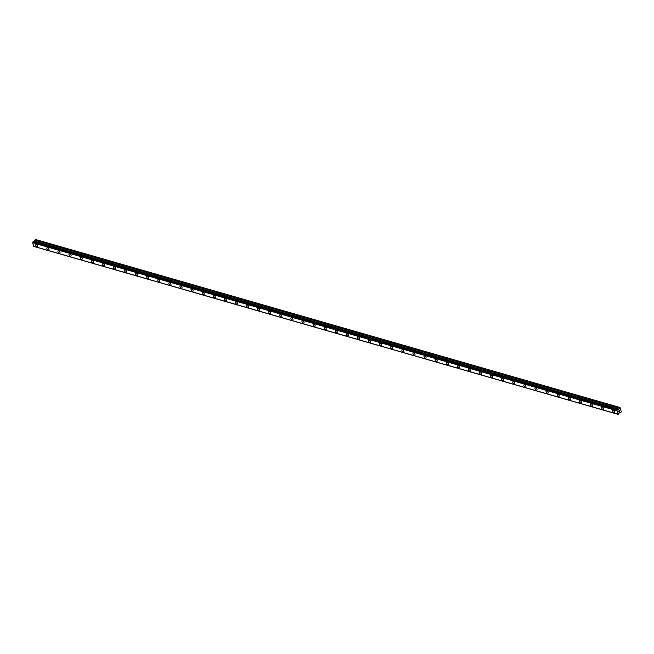 <?xml version="1.0" encoding="UTF-8"?>
<svg xmlns="http://www.w3.org/2000/svg" width="654" height="654" viewBox="0 0 654 654"><rect width="100%" height="100%" fill="white"/><g stroke="black" fill="none" stroke-linecap="round" stroke-linejoin="round"><path stroke-width="0.98" d="M614.474 412.445A1.365 0.801 52.2 0 1 613.893 412.511A1.365 0.801 52.2 0 1 612.765 411.464A1.365 0.801 52.2 0 1 612.806 410.287A1.365 0.801 52.2 0 1 613.378 410.213A1.365 0.801 52.2 0 1 614.515 411.26A1.365 0.801 52.2 0 1 614.474 412.445A1.365 0.801 52.2 0 1 613.893 412.511A1.365 0.801 52.2 0 1 612.765 411.472A1.365 0.801 52.2 0 1 612.798 410.287M603.38 409.257A1.365 0.801 52.2 0 1 602.8 409.322A1.365 0.801 52.2 0 1 601.672 408.284A1.365 0.801 52.2 0 1 601.713 407.099A1.365 0.801 52.2 0 1 602.285 407.025A1.365 0.801 52.2 0 1 603.421 408.071A1.365 0.801 52.2 0 1 603.38 409.257A1.365 0.801 52.2 0 1 602.8 409.322A1.365 0.801 52.2 0 1 601.672 408.276A1.365 0.801 52.2 0 1 601.713 407.09M592.287 406.069A1.365 0.801 52.2 0 1 591.707 406.134A1.365 0.801 52.2 0 1 590.578 405.088A1.365 0.801 52.2 0 1 590.619 403.91A1.365 0.801 52.2 0 1 591.191 403.837A1.365 0.801 52.2 0 1 592.328 404.883A1.365 0.801 52.2 0 1 592.287 406.069A1.365 0.801 52.2 0 1 591.707 406.134A1.365 0.801 52.2 0 1 590.578 405.088A1.365 0.801 52.2 0 1 590.619 403.902M581.193 402.88A1.365 0.801 52.2 0 1 580.613 402.946A1.365 0.801 52.2 0 1 579.485 401.899A1.365 0.801 52.2 0 1 579.526 400.722A1.365 0.801 52.2 0 1 580.098 400.649A1.365 0.801 52.2 0 1 581.234 401.695A1.365 0.801 52.2 0 1 581.193 402.88A1.365 0.801 52.2 0 1 580.613 402.946A1.365 0.801 52.2 0 1 579.485 401.899A1.365 0.801 52.2 0 1 579.526 400.714M570.1 399.692A1.365 0.801 52.2 0 1 569.52 399.757A1.365 0.801 52.2 0 1 568.391 398.711A1.365 0.801 52.2 0 1 568.432 397.534A1.365 0.801 52.2 0 1 569.005 397.46A1.365 0.801 52.2 0 1 570.141 398.507A1.365 0.801 52.2 0 1 570.1 399.692A1.365 0.801 52.2 0 1 569.52 399.757A1.365 0.801 52.2 0 1 568.391 398.711A1.365 0.801 52.2 0 1 568.432 397.526M559.006 396.504A1.365 0.801 52.2 0 1 558.426 396.569A1.365 0.801 52.2 0 1 557.298 395.523A1.365 0.801 52.2 0 1 557.339 394.337A1.365 0.801 52.2 0 1 557.911 394.272A1.365 0.801 52.2 0 1 559.047 395.318A1.365 0.801 52.2 0 1 559.006 396.504A1.365 0.801 52.2 0 1 558.426 396.569A1.365 0.801 52.2 0 1 557.298 395.523A1.365 0.801 52.2 0 1 557.339 394.337M547.341 393.381A1.365 0.801 52.2 0 1 546.204 392.335A1.365 0.801 52.2 0 1 546.245 391.149A1.365 0.801 52.2 0 1 546.818 391.084A1.365 0.801 52.2 0 1 547.954 392.13A1.365 0.801 52.2 0 1 547.913 393.316A1.365 0.801 52.2 0 1 547.341 393.381M547.913 393.316A1.365 0.801 52.2 0 1 547.333 393.381A1.365 0.801 52.2 0 1 546.204 392.335A1.365 0.801 52.2 0 1 546.245 391.149M536.82 390.127A1.365 0.801 52.2 0 1 536.239 390.193A1.365 0.801 52.2 0 1 535.111 389.146A1.365 0.801 52.2 0 1 535.152 387.961A1.365 0.801 52.2 0 1 535.724 387.896A1.365 0.801 52.2 0 1 536.86 388.942A1.365 0.801 52.2 0 1 536.82 390.127A1.365 0.801 52.2 0 1 536.247 390.193A1.365 0.801 52.2 0 1 535.111 389.146A1.365 0.801 52.2 0 1 535.152 387.961M525.726 386.931A1.365 0.801 52.2 0 1 525.146 387.005A1.365 0.801 52.2 0 1 524.018 385.958A1.365 0.801 52.2 0 1 524.058 384.773A1.365 0.801 52.2 0 1 524.639 384.707A1.365 0.801 52.2 0 1 525.767 385.754A1.365 0.801 52.2 0 1 525.726 386.931A1.365 0.801 52.2 0 1 525.154 387.005A1.365 0.801 52.2 0 1 524.018 385.958A1.365 0.801 52.2 0 1 524.058 384.773M514.633 383.743A1.365 0.801 52.2 0 1 514.052 383.816A1.365 0.801 52.2 0 1 512.924 382.77A1.365 0.801 52.2 0 1 512.965 381.584A1.365 0.801 52.2 0 1 513.545 381.519A1.365 0.801 52.2 0 1 514.673 382.565A1.365 0.801 52.2 0 1 514.633 383.743A1.365 0.801 52.2 0 1 514.06 383.816A1.365 0.801 52.2 0 1 512.924 382.77A1.365 0.801 52.2 0 1 512.965 381.584M503.539 380.554A1.365 0.801 52.2 0 1 502.959 380.628A1.365 0.801 52.2 0 1 501.831 379.582A1.365 0.801 52.2 0 1 501.871 378.396A1.365 0.801 52.2 0 1 502.452 378.331A1.365 0.801 52.2 0 1 503.58 379.377A1.365 0.801 52.2 0 1 503.539 380.554A1.365 0.801 52.2 0 1 502.967 380.628A1.365 0.801 52.2 0 1 501.831 379.582A1.365 0.801 52.2 0 1 501.871 378.396M491.873 377.44A1.365 0.801 52.2 0 1 490.737 376.393A1.365 0.801 52.2 0 1 490.778 375.208A1.365 0.801 52.2 0 1 491.358 375.143A1.365 0.801 52.2 0 1 492.487 376.181A1.365 0.801 52.2 0 1 492.446 377.366A1.365 0.801 52.2 0 1 491.873 377.44M492.446 377.366A1.365 0.801 52.2 0 1 491.865 377.44A1.365 0.801 52.2 0 1 490.737 376.393A1.365 0.801 52.2 0 1 490.778 375.208M481.352 374.178A1.365 0.801 52.2 0 1 480.772 374.252A1.365 0.801 52.2 0 1 479.644 373.205A1.365 0.801 52.2 0 1 479.684 372.02A1.365 0.801 52.2 0 1 480.265 371.954A1.365 0.801 52.2 0 1 481.393 372.993A1.365 0.801 52.2 0 1 481.352 374.178A1.365 0.801 52.2 0 1 480.78 374.252A1.365 0.801 52.2 0 1 479.644 373.205A1.365 0.801 52.2 0 1 479.684 372.02M470.259 370.99A1.365 0.801 52.2 0 1 469.678 371.063A1.365 0.801 52.2 0 1 468.55 370.017A1.365 0.801 52.2 0 1 468.591 368.831A1.365 0.801 52.2 0 1 469.171 368.766A1.365 0.801 52.2 0 1 470.3 369.804A1.365 0.801 52.2 0 1 470.259 370.99A1.365 0.801 52.2 0 1 469.686 371.063A1.365 0.801 52.2 0 1 468.55 370.017A1.365 0.801 52.2 0 1 468.591 368.831M459.173 367.801A1.365 0.801 52.2 0 1 458.593 367.875A1.365 0.801 52.2 0 1 457.457 366.829A1.365 0.801 52.2 0 1 457.498 365.643A1.365 0.801 52.2 0 1 458.078 365.578A1.365 0.801 52.2 0 1 459.206 366.616A1.365 0.801 52.2 0 1 459.165 367.801A1.365 0.801 52.2 0 1 458.585 367.875A1.365 0.801 52.2 0 1 457.457 366.829A1.365 0.801 52.2 0 1 457.498 365.643M448.072 364.613A1.365 0.801 52.2 0 1 447.491 364.687A1.365 0.801 52.2 0 1 446.363 363.64A1.365 0.801 52.2 0 1 446.404 362.455A1.365 0.801 52.2 0 1 446.984 362.39A1.365 0.801 52.2 0 1 448.113 363.428A1.365 0.801 52.2 0 1 448.072 364.613A1.365 0.801 52.2 0 1 447.5 364.687A1.365 0.801 52.2 0 1 446.363 363.64A1.365 0.801 52.2 0 1 446.404 362.455M436.978 361.425A1.365 0.801 52.2 0 1 436.406 361.498A1.365 0.801 52.2 0 1 435.27 360.452A1.365 0.801 52.2 0 1 435.311 359.267A1.365 0.801 52.2 0 1 435.891 359.201A1.365 0.801 52.2 0 1 437.019 360.24A1.365 0.801 52.2 0 1 436.978 361.425A1.365 0.801 52.2 0 1 436.406 361.498A1.365 0.801 52.2 0 1 435.27 360.452A1.365 0.801 52.2 0 1 435.311 359.267M425.885 358.237A1.365 0.801 52.2 0 1 425.313 358.31A1.365 0.801 52.2 0 1 424.176 357.264A1.365 0.801 52.2 0 1 424.217 356.078A1.365 0.801 52.2 0 1 424.798 356.013A1.365 0.801 52.2 0 1 425.926 357.051A1.365 0.801 52.2 0 1 425.885 358.237A1.365 0.801 52.2 0 1 425.313 358.302A1.365 0.801 52.2 0 1 424.176 357.264A1.365 0.801 52.2 0 1 424.217 356.078M414.791 355.048A1.365 0.801 52.2 0 1 414.219 355.122A1.365 0.801 52.2 0 1 413.083 354.076A1.365 0.801 52.2 0 1 413.124 352.89A1.365 0.801 52.2 0 1 413.704 352.817A1.365 0.801 52.2 0 1 414.832 353.863A1.365 0.801 52.2 0 1 414.791 355.048A1.365 0.801 52.2 0 1 414.219 355.114A1.365 0.801 52.2 0 1 413.083 354.076A1.365 0.801 52.2 0 1 413.124 352.89M403.706 351.86A1.365 0.801 52.2 0 1 403.126 351.926A1.365 0.801 52.2 0 1 401.989 350.887A1.365 0.801 52.2 0 1 402.03 349.702A1.365 0.801 52.2 0 1 402.611 349.628A1.365 0.801 52.2 0 1 403.739 350.675A1.365 0.801 52.2 0 1 403.698 351.86A1.365 0.801 52.2 0 1 403.126 351.934A1.365 0.801 52.2 0 1 401.989 350.887A1.365 0.801 52.2 0 1 402.03 349.702M392.604 348.672A1.365 0.801 52.2 0 1 392.032 348.745A1.365 0.801 52.2 0 1 390.896 347.699A1.365 0.801 52.2 0 1 390.937 346.514A1.365 0.801 52.2 0 1 391.517 346.44A1.365 0.801 52.2 0 1 392.645 347.487A1.365 0.801 52.2 0 1 392.604 348.672A1.365 0.801 52.2 0 1 392.032 348.737A1.365 0.801 52.2 0 1 390.896 347.699A1.365 0.801 52.2 0 1 390.937 346.514M381.511 345.484A1.365 0.801 52.2 0 1 380.939 345.549A1.365 0.801 52.2 0 1 379.802 344.511A1.365 0.801 52.2 0 1 379.843 343.325A1.365 0.801 52.2 0 1 380.424 343.252A1.365 0.801 52.2 0 1 381.552 344.298A1.365 0.801 52.2 0 1 381.511 345.484A1.365 0.801 52.2 0 1 380.939 345.549A1.365 0.801 52.2 0 1 379.802 344.511A1.365 0.801 52.2 0 1 379.843 343.325M370.417 342.295A1.365 0.801 52.2 0 1 369.845 342.361A1.365 0.801 52.2 0 1 368.709 341.323A1.365 0.801 52.2 0 1 368.75 340.137A1.365 0.801 52.2 0 1 369.33 340.064A1.365 0.801 52.2 0 1 370.458 341.11A1.365 0.801 52.2 0 1 370.417 342.295A1.365 0.801 52.2 0 1 369.845 342.361A1.365 0.801 52.2 0 1 368.709 341.323A1.365 0.801 52.2 0 1 368.75 340.137M359.332 339.107A1.365 0.801 52.2 0 1 358.752 339.173A1.365 0.801 52.2 0 1 357.615 338.134A1.365 0.801 52.2 0 1 357.656 336.949A1.365 0.801 52.2 0 1 358.237 336.875A1.365 0.801 52.2 0 1 359.365 337.922A1.365 0.801 52.2 0 1 359.332 339.107A1.365 0.801 52.2 0 1 358.752 339.173A1.365 0.801 52.2 0 1 357.615 338.134A1.365 0.801 52.2 0 1 357.656 336.949M348.239 335.919A1.365 0.801 52.2 0 1 347.658 335.984A1.365 0.801 52.2 0 1 346.522 334.946A1.365 0.801 52.2 0 1 346.563 333.761A1.365 0.801 52.2 0 1 347.143 333.687A1.365 0.801 52.2 0 1 348.271 334.734A1.365 0.801 52.2 0 1 348.239 335.919A1.365 0.801 52.2 0 1 347.658 335.984A1.365 0.801 52.2 0 1 346.522 334.946A1.365 0.801 52.2 0 1 346.563 333.761M337.145 332.731A1.365 0.801 52.2 0 1 336.565 332.796A1.365 0.801 52.2 0 1 335.428 331.75A1.365 0.801 52.2 0 1 335.469 330.572A1.365 0.801 52.2 0 1 336.05 330.499A1.365 0.801 52.2 0 1 337.178 331.545A1.365 0.801 52.2 0 1 337.145 332.731A1.365 0.801 52.2 0 1 336.565 332.796A1.365 0.801 52.2 0 1 335.428 331.758A1.365 0.801 52.2 0 1 335.469 330.572M326.052 329.542A1.365 0.801 52.2 0 1 325.471 329.608A1.365 0.801 52.2 0 1 324.343 328.561A1.365 0.801 52.2 0 1 324.376 327.384A1.365 0.801 52.2 0 1 324.956 327.311A1.365 0.801 52.2 0 1 326.084 328.357A1.365 0.801 52.2 0 1 326.052 329.542A1.365 0.801 52.2 0 1 325.471 329.608A1.365 0.801 52.2 0 1 324.335 328.57A1.365 0.801 52.2 0 1 324.376 327.384M314.958 326.354A1.365 0.801 52.2 0 1 314.378 326.42A1.365 0.801 52.2 0 1 313.25 325.373A1.365 0.801 52.2 0 1 313.282 324.188A1.365 0.801 52.2 0 1 313.863 324.122A1.365 0.801 52.2 0 1 314.991 325.169A1.365 0.801 52.2 0 1 314.958 326.354A1.365 0.801 52.2 0 1 314.378 326.42A1.365 0.801 52.2 0 1 313.241 325.381A1.365 0.801 52.2 0 1 313.282 324.196M303.865 323.166A1.365 0.801 52.2 0 1 303.284 323.231A1.365 0.801 52.2 0 1 302.156 322.185A1.365 0.801 52.2 0 1 302.189 321A1.365 0.801 52.2 0 1 302.769 320.934A1.365 0.801 52.2 0 1 303.897 321.981A1.365 0.801 52.2 0 1 303.865 323.166A1.365 0.801 52.2 0 1 303.284 323.231A1.365 0.801 52.2 0 1 302.148 322.185A1.365 0.801 52.2 0 1 302.189 321.008M292.771 319.978A1.365 0.801 52.2 0 1 292.191 320.043A1.365 0.801 52.2 0 1 291.063 318.997A1.365 0.801 52.2 0 1 291.095 317.811A1.365 0.801 52.2 0 1 291.676 317.746A1.365 0.801 52.2 0 1 292.804 318.792A1.365 0.801 52.2 0 1 292.771 319.978A1.365 0.801 52.2 0 1 292.191 320.043A1.365 0.801 52.2 0 1 291.055 318.997A1.365 0.801 52.2 0 1 291.095 317.819M281.678 316.789A1.365 0.801 52.2 0 1 281.097 316.855A1.365 0.801 52.2 0 1 279.969 315.808A1.365 0.801 52.2 0 1 280.002 314.623A1.365 0.801 52.2 0 1 280.582 314.558A1.365 0.801 52.2 0 1 281.711 315.604A1.365 0.801 52.2 0 1 281.678 316.789A1.365 0.801 52.2 0 1 281.097 316.855A1.365 0.801 52.2 0 1 279.961 315.808A1.365 0.801 52.2 0 1 280.002 314.631M270.584 313.601A1.365 0.801 52.2 0 1 270.004 313.667A1.365 0.801 52.2 0 1 268.876 312.62A1.365 0.801 52.2 0 1 268.908 311.435A1.365 0.801 52.2 0 1 269.489 311.369A1.365 0.801 52.2 0 1 270.617 312.416A1.365 0.801 52.2 0 1 270.584 313.601A1.365 0.801 52.2 0 1 270.004 313.667A1.365 0.801 52.2 0 1 268.868 312.62A1.365 0.801 52.2 0 1 268.908 311.435M259.491 310.413A1.365 0.801 52.2 0 1 258.91 310.478A1.365 0.801 52.2 0 1 257.782 309.432A1.365 0.801 52.2 0 1 257.815 308.247A1.365 0.801 52.2 0 1 258.395 308.181A1.365 0.801 52.2 0 1 259.524 309.228A1.365 0.801 52.2 0 1 259.491 310.413A1.365 0.801 52.2 0 1 258.91 310.478A1.365 0.801 52.2 0 1 257.774 309.432A1.365 0.801 52.2 0 1 257.815 308.247M248.397 307.225A1.365 0.801 52.2 0 1 247.817 307.29A1.365 0.801 52.2 0 1 246.689 306.244A1.365 0.801 52.2 0 1 246.722 305.058A1.365 0.801 52.2 0 1 247.302 304.993A1.365 0.801 52.2 0 1 248.43 306.039A1.365 0.801 52.2 0 1 248.397 307.225A1.365 0.801 52.2 0 1 247.817 307.29A1.365 0.801 52.2 0 1 246.681 306.244A1.365 0.801 52.2 0 1 246.722 305.058M237.304 304.028A1.365 0.801 52.2 0 1 236.723 304.102A1.365 0.801 52.2 0 1 235.595 303.055A1.365 0.801 52.2 0 1 235.628 301.87A1.365 0.801 52.2 0 1 236.208 301.805A1.365 0.801 52.2 0 1 237.337 302.851A1.365 0.801 52.2 0 1 237.304 304.028A1.365 0.801 52.2 0 1 236.723 304.102A1.365 0.801 52.2 0 1 235.587 303.055A1.365 0.801 52.2 0 1 235.628 301.87M226.21 300.84A1.365 0.801 52.2 0 1 225.63 300.914A1.365 0.801 52.2 0 1 224.502 299.867A1.365 0.801 52.2 0 1 224.535 298.682A1.365 0.801 52.2 0 1 225.115 298.616A1.365 0.801 52.2 0 1 226.243 299.663A1.365 0.801 52.2 0 1 226.21 300.84A1.365 0.801 52.2 0 1 225.63 300.914A1.365 0.801 52.2 0 1 224.494 299.867A1.365 0.801 52.2 0 1 224.535 298.682M215.117 297.652A1.365 0.801 52.2 0 1 214.537 297.725A1.365 0.801 52.2 0 1 213.408 296.679A1.365 0.801 52.2 0 1 213.441 295.494A1.365 0.801 52.2 0 1 214.022 295.428A1.365 0.801 52.2 0 1 215.15 296.475A1.365 0.801 52.2 0 1 215.117 297.652A1.365 0.801 52.2 0 1 214.537 297.725A1.365 0.801 52.2 0 1 213.4 296.679A1.365 0.801 52.2 0 1 213.441 295.494M204.023 294.464A1.365 0.801 52.2 0 1 203.443 294.537A1.365 0.801 52.2 0 1 202.315 293.491A1.365 0.801 52.2 0 1 202.348 292.305A1.365 0.801 52.2 0 1 202.928 292.24A1.365 0.801 52.2 0 1 204.056 293.278A1.365 0.801 52.2 0 1 204.023 294.464A1.365 0.801 52.2 0 1 203.443 294.537A1.365 0.801 52.2 0 1 202.315 293.491A1.365 0.801 52.2 0 1 202.348 292.305M192.93 291.275A1.365 0.801 52.2 0 1 192.35 291.349A1.365 0.801 52.2 0 1 191.221 290.302A1.365 0.801 52.2 0 1 191.254 289.117A1.365 0.801 52.2 0 1 191.835 289.052A1.365 0.801 52.2 0 1 192.963 290.09A1.365 0.801 52.2 0 1 192.93 291.275A1.365 0.801 52.2 0 1 192.35 291.349A1.365 0.801 52.2 0 1 191.221 290.302A1.365 0.801 52.2 0 1 191.254 289.117M181.837 288.087A1.365 0.801 52.2 0 1 181.256 288.161A1.365 0.801 52.2 0 1 180.128 287.114A1.365 0.801 52.2 0 1 180.161 285.929A1.365 0.801 52.2 0 1 180.741 285.863A1.365 0.801 52.2 0 1 181.869 286.902A1.365 0.801 52.2 0 1 181.837 288.087A1.365 0.801 52.2 0 1 181.256 288.161A1.365 0.801 52.2 0 1 180.128 287.114A1.365 0.801 52.2 0 1 180.161 285.929M170.743 284.899A1.365 0.801 52.2 0 1 170.163 284.972A1.365 0.801 52.2 0 1 169.034 283.926A1.365 0.801 52.2 0 1 169.067 282.741A1.365 0.801 52.2 0 1 169.648 282.675A1.365 0.801 52.2 0 1 170.776 283.713A1.365 0.801 52.2 0 1 170.743 284.899A1.365 0.801 52.2 0 1 170.163 284.972A1.365 0.801 52.2 0 1 169.034 283.926A1.365 0.801 52.2 0 1 169.067 282.741M159.65 281.711A1.365 0.801 52.2 0 1 159.069 281.784A1.365 0.801 52.2 0 1 157.941 280.738A1.365 0.801 52.2 0 1 157.974 279.552A1.365 0.801 52.2 0 1 158.554 279.487A1.365 0.801 52.2 0 1 159.682 280.525A1.365 0.801 52.2 0 1 159.65 281.711A1.365 0.801 52.2 0 1 159.069 281.784A1.365 0.801 52.2 0 1 157.941 280.738A1.365 0.801 52.2 0 1 157.974 279.552M148.556 278.522A1.365 0.801 52.2 0 1 147.976 278.596A1.365 0.801 52.2 0 1 146.848 277.549A1.365 0.801 52.2 0 1 146.88 276.364A1.365 0.801 52.2 0 1 147.461 276.299A1.365 0.801 52.2 0 1 148.597 277.337A1.365 0.801 52.2 0 1 148.556 278.522A1.365 0.801 52.2 0 1 147.976 278.596A1.365 0.801 52.2 0 1 146.848 277.549A1.365 0.801 52.2 0 1 146.88 276.364M137.463 275.334A1.365 0.801 52.2 0 1 136.882 275.408A1.365 0.801 52.2 0 1 135.754 274.361A1.365 0.801 52.2 0 1 135.787 273.176A1.365 0.801 52.2 0 1 136.367 273.11A1.365 0.801 52.2 0 1 137.504 274.149A1.365 0.801 52.2 0 1 137.463 275.334A1.365 0.801 52.2 0 1 136.882 275.399A1.365 0.801 52.2 0 1 135.754 274.361A1.365 0.801 52.2 0 1 135.787 273.176M126.369 272.146A1.365 0.801 52.2 0 1 125.789 272.219A1.365 0.801 52.2 0 1 124.661 271.173A1.365 0.801 52.2 0 1 124.693 269.988A1.365 0.801 52.2 0 1 125.274 269.914A1.365 0.801 52.2 0 1 126.41 270.96A1.365 0.801 52.2 0 1 126.369 272.146A1.365 0.801 52.2 0 1 125.789 272.211A1.365 0.801 52.2 0 1 124.661 271.173A1.365 0.801 52.2 0 1 124.693 269.988M115.276 268.957A1.365 0.801 52.2 0 1 114.695 269.031A1.365 0.801 52.2 0 1 113.567 267.985A1.365 0.801 52.2 0 1 113.608 266.799A1.365 0.801 52.2 0 1 114.18 266.726A1.365 0.801 52.2 0 1 115.317 267.772A1.365 0.801 52.2 0 1 115.276 268.957A1.365 0.801 52.2 0 1 114.695 269.023A1.365 0.801 52.2 0 1 113.567 267.985A1.365 0.801 52.2 0 1 113.6 266.799M104.182 265.769A1.365 0.801 52.2 0 1 103.602 265.843A1.365 0.801 52.2 0 1 102.474 264.796A1.365 0.801 52.2 0 1 102.514 263.611A1.365 0.801 52.2 0 1 103.087 263.537A1.365 0.801 52.2 0 1 104.223 264.584A1.365 0.801 52.2 0 1 104.182 265.769A1.365 0.801 52.2 0 1 103.602 265.835A1.365 0.801 52.2 0 1 102.474 264.796A1.365 0.801 52.2 0 1 102.506 263.611M93.089 262.581A1.365 0.801 52.2 0 1 92.508 262.646A1.365 0.801 52.2 0 1 91.38 261.608A1.365 0.801 52.2 0 1 91.413 260.423A1.365 0.801 52.2 0 1 91.993 260.349A1.365 0.801 52.2 0 1 93.13 261.396A1.365 0.801 52.2 0 1 93.089 262.581A1.365 0.801 52.2 0 1 92.508 262.646A1.365 0.801 52.2 0 1 91.38 261.608A1.365 0.801 52.2 0 1 91.421 260.423M81.995 259.393A1.365 0.801 52.2 0 1 81.415 259.458A1.365 0.801 52.2 0 1 80.287 258.42A1.365 0.801 52.2 0 1 80.328 257.235A1.365 0.801 52.2 0 1 80.9 257.161A1.365 0.801 52.2 0 1 82.036 258.207A1.365 0.801 52.2 0 1 81.995 259.393A1.365 0.801 52.2 0 1 81.415 259.458A1.365 0.801 52.2 0 1 80.287 258.42A1.365 0.801 52.2 0 1 80.319 257.235M70.902 256.204A1.365 0.801 52.2 0 1 70.321 256.27A1.365 0.801 52.2 0 1 69.193 255.232A1.365 0.801 52.2 0 1 69.234 254.046A1.365 0.801 52.2 0 1 69.806 253.973A1.365 0.801 52.2 0 1 70.943 255.019A1.365 0.801 52.2 0 1 70.902 256.204A1.365 0.801 52.2 0 1 70.321 256.27A1.365 0.801 52.2 0 1 69.193 255.232A1.365 0.801 52.2 0 1 69.226 254.046M59.808 253.016A1.365 0.801 52.2 0 1 59.228 253.082A1.365 0.801 52.2 0 1 58.1 252.043A1.365 0.801 52.2 0 1 58.141 250.858A1.365 0.801 52.2 0 1 58.713 250.784A1.365 0.801 52.2 0 1 59.849 251.831A1.365 0.801 52.2 0 1 59.808 253.016A1.365 0.801 52.2 0 1 59.228 253.082A1.365 0.801 52.2 0 1 58.1 252.043A1.365 0.801 52.2 0 1 58.132 250.858M48.715 249.828A1.365 0.801 52.2 0 1 48.134 249.893A1.365 0.801 52.2 0 1 47.006 248.847A1.365 0.801 52.2 0 1 47.047 247.67A1.365 0.801 52.2 0 1 47.619 247.596A1.365 0.801 52.2 0 1 48.756 248.643A1.365 0.801 52.2 0 1 48.715 249.828A1.365 0.801 52.2 0 1 48.134 249.893A1.365 0.801 52.2 0 1 47.006 248.855A1.365 0.801 52.2 0 1 47.039 247.67M37.621 246.64A1.365 0.801 52.2 0 1 37.041 246.705A1.365 0.801 52.2 0 1 35.913 245.667A1.365 0.801 52.2 0 1 35.945 244.482A1.365 0.801 52.2 0 1 36.526 244.408A1.365 0.801 52.2 0 1 37.662 245.454A1.365 0.801 52.2 0 1 37.621 246.64A1.365 0.801 52.2 0 1 37.041 246.705A1.365 0.801 52.2 0 1 35.913 245.659A1.365 0.801 52.2 0 1 35.954 244.482M34.098 246.493L618.349 414.432L617.728 414.162L616.951 410.696L617.335 409.608L618.831 409.33L620.057 407.499L621.3 411.799L620.442 412.837L619.117 412.985L618.349 414.432L34.065 246.484L618.316 414.415M617.875 414.227L33.632 246.296L32.7 242.765L617.049 410.418L32.782 242.511M32.798 242.487L33.011 241.874L617.262 409.805M33.37 241.489L617.621 409.42L33.37 241.489L33.011 241.874M34.163 241.718L35.022 240.255L619.264 408.186M620.057 407.499L35.806 239.568L35.022 240.255M618.929 411.914L618.823 411.456L618.929 411.914M619.518 411.456L619.42 410.99L618.897 412.012L618.823 411.456M618.897 412.012L619.461 410.957M618.815 410.974L619.322 410.311M620.327 412.87L619.551 412.649L620.327 412.87M34.033 246.444L618.283 414.374M33.477 246.231L617.728 414.162M32.7 242.765L616.951 410.696M33.019 241.808L617.27 409.739M33.035 241.751L617.286 409.682M33.084 241.678L617.335 409.608M33.313 241.506L617.556 409.437M617.687 409.478L618.382 409.674M34.58 241.4L618.831 409.33M34.678 241.252L618.929 409.183M35.12 240.108L619.363 408.039"/></g></svg>

